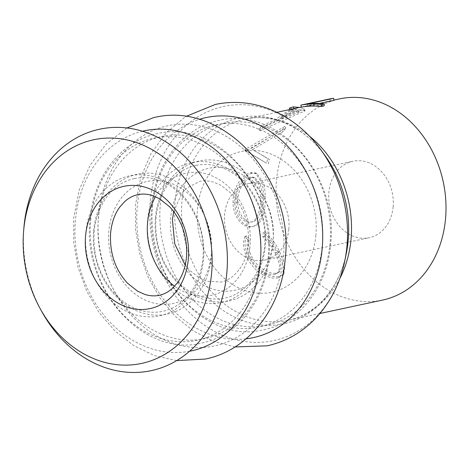 <?xml version="1.0" encoding="UTF-8"?>
<svg xmlns="http://www.w3.org/2000/svg" width="469" height="469" viewBox="0 0 469 469"><rect width="100%" height="100%" fill="white"/><g stroke="black" fill="none" stroke-linecap="round" stroke-linejoin="round"><path stroke-width="0.35" stroke-dasharray="2.35 1.76" d="M251.478 177.657L254.896 177.745L260.078 183.877C261.403 187.606 262.124 192.003 262.247 197.062C262.634 208.687 259.216 220.881 252.416 221.784C245.862 223.672 237.672 213.917 237.73 202.309C237.631 197.209 238.615 192.448 240.685 188.028C243.763 182.031 247.362 178.572 251.478 177.657L249.807 177.112L253.166 177.194L258.384 183.496C259.703 187.301 260.424 191.786 260.547 196.951C260.94 208.816 257.569 221.227 250.768 222.118C244.214 224.018 235.977 214.04 236.03 202.203C235.93 196.998 236.915 192.149 238.997 187.647C242.08 181.538 245.686 178.027 249.807 177.112M235.561 188.386C233.767 192.87 232.935 197.631 233.058 202.649C232.935 217.329 243.81 229.03 251.789 226.715L253.418 226.293C261.673 225.073 265.8 211.062 265.225 196.652C265.143 191.581 264.598 187.078 263.59 183.127L256.948 173.471L252.275 173.278C246.372 174.626 241.365 179.791 237.25 188.767C235.473 193.146 234.641 197.807 234.752 202.76C234.623 217.153 245.434 228.591 253.418 226.293L251.789 226.715C260.049 225.501 264.111 211.249 263.525 196.546C263.443 191.381 262.898 186.779 261.901 182.746L255.224 172.832L250.616 172.639C244.718 173.993 239.694 179.24 235.561 188.386M315.895 235.209A72.009 58.865 77.9 0 1 250.458 292.04A72.009 58.865 77.9 0 1 197.555 208.429A72.009 58.865 77.9 0 1 262.992 151.598A72.009 58.865 77.9 0 1 315.895 235.209M393.145 206.759A39.091 31.956 77.9 0 1 369.209 237.719A39.091 31.956 77.9 0 1 328.904 192.226A39.091 31.956 77.9 0 1 352.84 161.266A39.091 31.956 77.9 0 1 393.145 206.759M288.845 229.089A39.091 31.956 77.9 0 1 264.909 260.043A39.091 31.956 77.9 0 1 224.604 214.55A39.091 31.956 77.9 0 1 248.541 183.596A39.091 31.956 77.9 0 1 288.845 229.089M268.18 164.027A102.869 84.092 77.9 0 1 269.47 159.513L252.527 149.582L283.299 131.461A102.869 84.092 77.9 0 1 285.943 127.996L246.524 150.625A102.869 84.092 77.9 0 0 246.254 151.165L266.55 163.265A104.927 85.768 77.9 0 1 267.869 158.663L252.527 149.582M305.108 110.731L293.899 108.861A102.869 84.092 77.9 0 0 289.994 110.139L293.506 110.532A102.869 84.092 77.9 0 0 277.15 121.008L262.945 127.521A102.869 84.092 77.9 0 0 259.955 130.687L304.645 111.024A102.869 84.092 77.9 0 1 305.108 110.731L304.223 108.902L299.556 107.448M301.245 107.131L330.217 100.929A102.869 84.092 77.9 0 1 333.946 100.366M319.536 103.45L307.945 105.93A102.869 84.092 77.9 0 1 324.208 105.853M382.557 300.084A102.869 84.092 77.9 0 1 276.499 180.366A102.869 84.092 77.9 0 1 339.492 98.9M264.838 231.915L264.358 236.112C269.112 240.058 273.181 245.363 276.569 252.023L280.972 263.338L279.893 271.176L276.382 273.046C269.833 274.975 256.93 267.576 251.906 256.994C248.634 250.469 247.831 244.566 249.502 239.29L246.512 235.837C244.027 242.18 244.83 249.438 248.922 257.604C252.809 264.926 258.208 270.326 265.12 273.79C270.742 276.423 275.508 277.279 279.407 276.358L283.88 273.896L284.876 264.586L279.407 251.138C275.326 242.954 270.472 236.546 264.838 231.915L263.25 232.489L262.798 236.763C267.576 240.802 271.698 246.219 275.156 253.02L276.569 252.023M41.852 311.686A123.447 100.905 77.9 0 1 23.89 227.793M262.798 236.763L264.358 236.112M275.156 253.02L279.7 264.592L278.668 272.559L275.215 274.406L276.382 273.046M275.215 274.406C268.673 276.341 255.628 268.778 250.493 257.979L251.906 256.994M250.493 257.979C247.151 251.325 246.301 245.316 247.943 239.946L249.502 239.29M247.943 239.946L244.929 236.411L246.512 235.837M244.929 236.411C242.473 242.866 243.329 250.258 247.503 258.589L248.922 257.604M247.503 258.589C251.472 266.064 256.948 271.574 263.924 275.121L265.12 273.79M263.924 275.121C269.605 277.818 274.388 278.703 278.293 277.783L279.407 276.358M278.293 277.783L282.696 275.356L283.628 265.888L277.988 252.129L279.407 251.138M277.988 252.129C273.837 243.792 268.925 237.244 263.25 232.489M233.058 202.649L234.752 202.76M250.616 172.639L252.275 173.278M263.525 196.546L265.225 196.652M237.73 202.309L236.03 202.203M252.416 221.784L250.768 222.118M262.247 197.062L260.547 196.951M267.869 158.663L269.47 159.513M251.044 148.439L281.98 130.054L283.299 131.461M281.98 130.054A104.927 85.768 77.9 0 1 284.671 126.513L285.943 127.996M284.671 126.513L245.041 149.476L246.524 150.625M246.254 151.165L244.771 150.027A104.927 85.768 77.9 0 1 245.041 149.476M244.771 150.027L266.55 163.265M289.807 109.535L289.994 110.139M289.385 108.175L292.779 108.615L293.506 110.532M277.15 121.008L276.1 119.308A104.927 85.768 77.9 0 1 292.779 108.615M276.1 119.308L261.796 125.909L262.945 127.521M259.955 130.687L258.741 129.133A104.927 85.768 77.9 0 1 261.796 125.909M258.741 129.133C273.239 121.682 288.242 115.04 303.748 109.207L304.645 111.024M303.748 109.207A104.927 85.768 77.9 0 1 304.223 108.902M293.905 108.867L298.302 110.285L280.743 117.297A104.927 85.768 77.9 0 1 293.905 108.867L294.667 110.766L299.193 112.109L298.302 110.285M299.193 112.109L281.763 119.026L280.743 117.297M281.763 119.026A102.869 84.092 77.9 0 1 294.667 110.766M307.641 103.901L307.945 105.93M329.83 98.906L330.217 100.929M152.507 206.735A103.344 84.479 77.9 0 1 246.418 125.176A103.344 84.479 77.9 0 1 322.344 245.164A103.344 84.479 77.9 0 1 228.432 326.729A103.344 84.479 77.9 0 1 152.507 206.735M90.705 219.967A103.344 84.479 77.9 0 1 184.61 138.408A103.344 84.479 77.9 0 1 260.535 258.396A103.344 84.479 77.9 0 1 166.624 339.955A103.344 84.479 77.9 0 1 90.705 219.967M189.564 351.246A112.525 91.983 77.9 0 1 75.462 219.908A112.525 91.983 77.9 0 1 142.465 131.232M246.108 338.806A112.525 91.983 77.9 0 1 137.27 206.677A112.525 91.983 77.9 0 1 199.143 119.431M155.415 196.669A62.354 50.969 77.9 0 1 215.869 177.692A62.354 50.969 77.9 0 1 250.065 245.809A62.354 50.969 77.9 0 1 174.591 286.237M93.63 230.848A71.534 58.473 77.9 0 1 158.633 174.392A71.534 58.473 77.9 0 1 211.191 257.452A71.534 58.473 77.9 0 1 146.187 313.908A71.534 58.473 77.9 0 1 93.63 230.848M155.438 217.616A71.534 58.473 77.9 0 1 220.442 161.16A71.534 58.473 77.9 0 1 272.993 244.22A71.534 58.473 77.9 0 1 207.99 300.676A71.534 58.473 77.9 0 1 155.438 217.616M330.006 243.499A103.274 84.42 77.9 0 1 236.159 325.005A103.274 84.42 77.9 0 1 160.287 205.094A103.274 84.42 77.9 0 1 254.134 123.587A103.274 84.42 77.9 0 1 330.006 243.499M273.151 240.867A62.354 50.969 77.9 0 1 216.485 290.077A62.354 50.969 77.9 0 1 170.675 217.675A62.354 50.969 77.9 0 1 227.342 168.465A62.354 50.969 77.9 0 1 273.151 240.867M268.233 256.748A103.344 84.479 77.9 0 1 174.321 338.307A103.344 84.479 77.9 0 1 98.396 218.32A103.344 84.479 77.9 0 1 192.308 136.76A103.344 84.479 77.9 0 1 268.233 256.748M211.343 254.098A62.354 50.969 77.9 0 1 154.676 303.308A62.354 50.969 77.9 0 1 108.872 230.906A62.354 50.969 77.9 0 1 165.534 181.696A62.354 50.969 77.9 0 1 211.343 254.098M85.874 232.489A71.587 58.519 77.9 0 1 150.924 175.992A71.587 58.519 77.9 0 1 203.517 259.111A71.587 58.519 77.9 0 1 138.466 315.608A71.587 58.519 77.9 0 1 85.874 232.489M98.549 214.966A112.525 91.983 77.9 0 1 200.802 126.161A112.525 91.983 77.9 0 1 283.469 256.807A112.525 91.983 77.9 0 1 181.216 345.612A112.525 91.983 77.9 0 1 98.549 214.966M147.741 219.263A71.534 58.473 77.9 0 1 212.75 162.807A71.534 58.473 77.9 0 1 265.302 245.867A71.534 58.473 77.9 0 1 200.298 302.323A71.534 58.473 77.9 0 1 147.741 219.263M344.844 260.588A119.724 97.863 77.9 0 1 231.903 338.63A119.724 97.863 77.9 0 1 150.244 201.295A119.724 97.863 77.9 0 1 217.464 108.04A119.724 97.863 77.9 0 1 321.253 150.379M339.837 278.522A102.869 84.092 77.9 0 1 288.066 320.309C315.367 314.904 339.286 289.051 346.315 253.354A105.349 86.12 77.9 0 1 246.929 322.033A105.349 86.12 77.9 0 1 175.072 201.178A105.349 86.12 77.9 0 1 234.224 119.12A105.349 86.12 77.9 0 1 325.55 156.37C304.528 126.677 272.12 112.882 245 119.126A102.869 84.092 77.9 0 1 309.347 136.063M319.922 313.491L288.066 320.309A102.869 84.092 77.9 0 1 182.001 200.591A102.869 84.092 77.9 0 1 245 119.126L276.857 112.308M151.933 206.032C155.198 163.546 182.998 127.615 218.876 120.51C277.273 105.296 339.198 174.96 330.616 244.22C327.344 286.711 299.55 322.637 263.666 329.742C205.275 344.955 143.35 275.291 151.933 206.032M90.124 219.263C93.395 176.778 121.19 140.847 157.074 133.741C215.464 118.528 277.39 188.192 268.807 257.452C265.536 299.937 237.742 335.868 201.858 342.974C143.467 358.187 81.542 288.523 90.124 219.263M176.69 360.591L154.588 355.619L133.759 345.6L115.052 331.055L99.176 312.671L86.712 291.231L78.124 267.629L73.733 242.813L73.727 217.798L79.155 190.168L90.189 165.07L106.357 143.907L126.894 127.973M235.028 346.937L213.477 341.321L193.269 330.897L175.189 316.2L159.888 297.879L147.911 276.681L139.68 253.453L135.5 229.101L135.535 204.572L140.688 177.833L151.082 153.427L166.313 132.604L185.712 116.547M173.723 211.531L181.696 193.674L186.709 188.157L199.601 181.444C204.115 180.436 208.951 180.717 214.116 182.289L221.304 185.478L231.522 193.597C243.821 207.146 249.42 223.848 248.33 243.704C247.192 254.403 244.079 263.132 238.985 269.892L233.943 275.409C229.898 278.908 225.63 281.119 221.133 282.039L206.624 281.195L199.431 278.006L189.218 269.886L185.208 265.184M134.351 178.583C113.838 182.505 96.432 203.956 94.21 231.551C92.698 254.608 98.994 274.711 113.105 291.841C125.54 306.439 143.59 315.139 162.772 311.363C170.734 309.651 177.915 305.8 184.317 299.802C194.875 289.631 201.072 275.831 202.913 258.396C207.157 215.083 173.319 170.394 134.351 178.583M196.159 165.352C175.646 169.274 158.235 190.725 156.019 218.32C154.5 241.383 160.803 261.479 174.914 278.615C187.348 293.213 205.399 301.907 224.581 298.132C245.094 294.21 262.499 272.759 264.721 245.164C266.234 222.107 259.937 202.004 245.826 184.874C233.392 170.276 215.341 161.576 196.159 165.352M264.909 260.043L369.209 237.719M301.233 107.09L333.905 100.096M248.541 183.596L352.84 161.266M279.893 271.176L278.668 272.559M283.88 273.896L282.696 275.356M256.948 173.471L255.224 172.832M254.896 177.745L253.166 177.194M265.02 156.898L261.884 155.016M258.419 158.293L255.283 156.417"/><path stroke-width="0.7" d="M211.636 272.852A114.372 93.489 77.9 0 1 141.292 363.493A114.372 93.489 77.9 0 1 40.258 308.801A114.372 93.489 77.9 0 1 23.62 231.076A114.372 93.489 77.9 0 1 23.684 230.32A114.372 93.489 77.9 0 1 127.615 140.061A114.372 93.489 77.9 0 1 211.636 272.852M23.62 231.076L23.89 227.793A123.447 100.905 77.9 0 1 23.96 226.978A123.447 100.905 77.9 0 1 136.139 129.555A123.447 100.905 77.9 0 1 226.826 272.888A123.447 100.905 77.9 0 1 150.901 370.715A123.447 100.905 77.9 0 1 41.852 311.686L40.258 308.801M333.641 98.332L307.641 103.901A104.927 85.768 77.9 0 1 324.22 103.819L321.253 104.452A104.927 85.768 77.9 0 0 300.858 105.109L329.83 98.906A104.927 85.768 77.9 0 1 333.641 98.332L333.946 100.366L319.536 103.45M324.22 103.819L324.208 105.853L321.236 106.486A102.869 84.092 77.9 0 0 301.245 107.131L300.858 105.109M333.905 100.096L339.492 98.9A102.869 84.092 77.9 0 1 445.55 218.618A102.869 84.092 77.9 0 1 382.557 300.084L319.922 313.491M289.807 109.535L289.385 108.175A104.927 85.768 77.9 0 1 293.365 106.873L293.899 108.861M299.556 107.448L293.365 106.873M321.253 104.452L321.236 106.486M142.465 131.232A112.525 91.983 77.9 0 1 260.383 261.749A112.525 91.983 77.9 0 1 189.564 351.246M199.143 119.431A112.525 91.983 77.9 0 1 322.191 248.523A112.525 91.983 77.9 0 1 246.108 338.806M174.591 286.237A62.354 50.969 77.9 0 1 147.588 222.617A62.354 50.969 77.9 0 1 155.415 196.669M188.327 259.081A62.512 51.098 77.9 0 1 131.519 308.414A62.512 51.098 77.9 0 1 85.593 235.831A62.512 51.098 77.9 0 1 142.4 186.498A62.512 51.098 77.9 0 1 188.327 259.081M321.253 150.379A119.724 97.863 77.9 0 1 346.99 245.815A119.724 97.863 77.9 0 1 344.844 260.588L346.315 253.354A105.349 86.12 77.9 0 0 348.197 240.357A105.349 86.12 77.9 0 0 325.55 156.37L321.253 150.379C307.6 131.455 290.68 117.83 270.496 109.494C252.363 102.271 234.008 100.577 215.435 104.417L185.712 116.547M309.347 136.063A102.869 84.092 77.9 0 1 351.058 238.85A102.869 84.092 77.9 0 1 339.837 278.522M126.894 127.973L153.627 117.649C224.223 100.049 294.995 180.155 285.205 258.917C281.541 307.687 248.81 350.366 205.305 359.066L176.69 360.591M344.844 260.588C340.136 283.44 330.276 302.798 315.274 318.662C301.684 332.673 285.633 341.731 267.113 345.835L235.028 346.937M186.521 256.93C185.378 267.676 182.248 276.423 177.124 283.188L172.053 288.711C168.031 292.169 163.792 294.356 159.331 295.271C154.823 296.279 149.98 295.998 144.815 294.426L137.628 291.237L127.41 283.118C115.11 269.569 109.512 252.867 110.602 233.011C111.733 222.353 114.829 213.653 119.894 206.905L124.901 201.383C128.969 197.836 133.266 195.602 137.798 194.676C142.259 193.679 147.043 193.943 152.149 195.467L159.366 198.633L169.626 206.729C181.978 220.283 187.612 237.015 186.521 256.93M173.723 211.531L172.41 219.785L174.738 243.921L185.208 265.184M276.857 112.308L301.233 107.09"/></g></svg>
